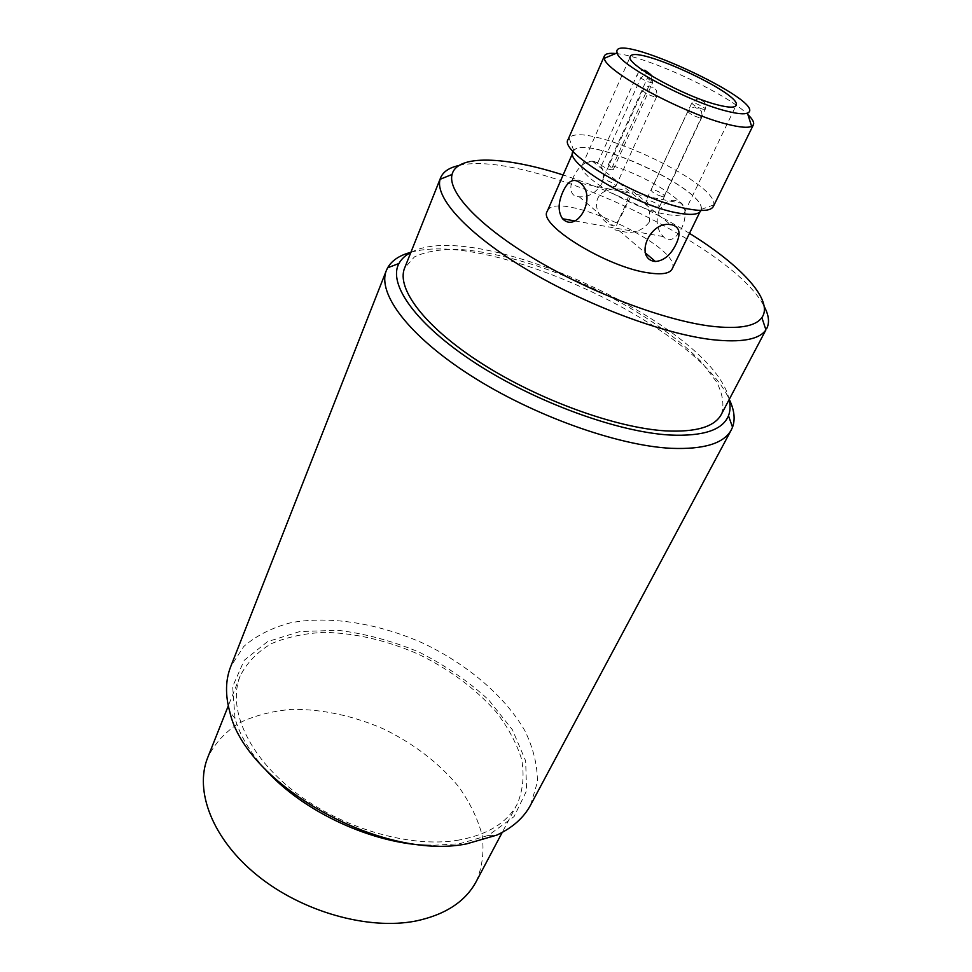 <?xml version="1.0" encoding="UTF-8"?>
<svg xmlns="http://www.w3.org/2000/svg" width="972" height="972" viewBox="0 0 972 972"><rect width="100%" height="100%" fill="white"/><g stroke="black" fill="none" stroke-linecap="round" stroke-linejoin="round"><path stroke-width="0.73" stroke-dasharray="4.86 3.65" d="M597.877 162.518C589.056 161.255 583.868 162.117 582.313 165.119C575.047 174.547 632.663 208.822 665.917 214.326C676.597 216.258 682.806 215.602 684.555 212.358C690.57 202.941 642.298 173.174 608.351 164.73L613.296 169.553C610.805 170.294 606.88 168.934 601.534 165.471L597.877 162.518L636.867 75.281C638.41 72.098 640.499 70.361 643.124 70.069M608.351 164.73L647.401 78.088L652.698 82.535C650.304 82.912 646.319 81.429 640.73 78.064L636.867 75.281M457.253 840.355C487.057 835.167 507.08 823.017 517.323 803.905C523.009 790.151 524.467 775.292 521.66 759.351C516.594 743.203 508.028 727.311 495.975 711.686C475.296 688.504 449.428 669.344 418.373 654.18C386.698 640.354 355.339 633.076 324.284 632.347C304.564 633.307 286.922 637.085 271.334 643.683C257.373 651.884 247.01 662.612 240.218 675.868C227.254 707.58 247.131 754.831 294.188 791.475C341.123 828.132 409.163 848.046 457.253 840.355M476.256 881.47C482.355 867.048 484.299 851.606 482.112 835.142C477.677 818.533 469.792 802.289 458.444 786.421C438.822 762.947 413.938 743.823 383.782 729.036C352.97 715.659 322.279 709.098 291.697 709.378C272.257 711.018 254.773 715.538 239.258 722.925C225.297 731.928 214.8 743.422 207.765 757.419M410.913 252.283C489.038 229.684 695.843 325.243 729.267 399.383M530.578 805.071L537.394 782.108C537.528 765.438 533.385 748.343 524.941 730.859C504.905 696.134 467.435 664.411 423.379 643.355C378.788 623.453 330.346 615.47 290.907 622.712C272.124 627.633 256.414 635.542 243.802 646.453L230.741 666.525M729.146 399.613C714.068 326.252 476.462 216.464 410.816 252.526M721.358 414.351C724.432 405.105 722.852 394.316 716.643 381.996L701.845 362.507C676.172 335.51 634.546 307.76 588.473 286.06C542.072 265.04 493.958 251.323 456.767 249.269C439.247 249.269 425.153 251.797 414.473 256.875L404.644 268.005M264.712 768.743C249.755 751.939 239.865 735.16 235.017 718.417L232.66 686.548L244.215 660.304L267.531 641.654L299.777 631.569L337.855 630.281C365.108 633.598 392.251 640.913 419.284 652.2C445.407 665.468 468.565 681.408 488.758 699.998L512.451 729.838L525.67 760.93L526.581 790.783L514.091 816.577L488.284 835.446L459.513 843.745L430.718 845.458M459.015 165.483C526.921 148.947 732.767 244.057 764.199 306.496M689.488 233.353C649.673 208.907 607.561 189.443 563.128 174.972M672.089 269.074C684.774 247.568 555.364 187.766 547.212 211.374M677.763 212.868C690.861 215.262 698.455 214.496 700.569 210.596C711.954 191.812 580.211 130.928 573.273 151.778C564.246 163.162 636.49 205.943 677.763 212.868M659.113 210.499C655.565 221.045 656.951 229.732 663.293 236.573C674.495 250.241 692.757 215.65 681.749 203.367C673.681 197.571 666.136 199.953 659.113 210.499M593.953 161.413L592.434 161.206C575.509 160.562 561.172 196.891 579.227 196.806C588.668 197.316 596.237 192.821 601.947 183.307C605.386 172.08 602.725 164.79 593.953 161.413M615.653 53.521C645.42 55.683 726.995 93.373 747.93 114.647M713.339 206.477L713.776 204.885C718.442 182.432 583.139 119.921 569.07 138.024L568.146 139.385M573.128 151.389L573.759 150.502C585.849 133.808 706.109 189.382 701.237 209.405L700.97 210.45M649.199 222.211C641.423 231.931 631.29 234.665 618.812 230.413C611.862 230.085 615.58 229.671 619.249 218.603C625.203 206.501 628.495 197.936 629.127 192.93C622.141 186.733 602.652 186.928 597.622 198.725C592.932 210.183 604.171 223.876 613.648 226.026C617.414 223.086 621.752 215.833 626.661 204.278L626.879 203.828C633.756 193.003 630.439 188.471 636.308 194.364C647.158 201.119 651.447 210.402 649.199 222.211M645.177 70.47C647.972 71.697 648.713 74.224 647.401 78.088M613.101 186.66L615.75 186.405C617.038 184.388 602.944 177.949 602.276 180.245C603.235 182.627 606.832 184.765 613.101 186.66M656.975 207.109L659.466 206.842C660.79 204.849 646.732 198.288 646.04 200.572C647.024 203.026 650.669 205.201 656.975 207.109M661.725 196.38L664.131 196.15C665.395 194.266 651.726 187.888 651.082 190.062C652.066 192.395 655.614 194.509 661.725 196.38M612.02 167.682L651.276 80.858L651.69 75.622M601.534 165.471L640.73 78.064L646.878 73.034M702.89 109.216C696.693 107.114 693.012 105.037 691.821 102.996C692.258 101.258 706.304 107.807 705.247 109.253L702.89 109.216M701.881 100.262C700.921 99.581 700.921 99.581 701.881 100.262M699.208 117.697C692.817 115.546 689.027 113.408 687.824 111.27C688.298 109.435 702.756 116.166 701.638 117.709L699.208 117.697M698.163 108.463C697.179 107.771 697.179 107.771 698.163 108.463M654.047 96.69C647.704 94.551 643.95 92.449 642.796 90.384C643.245 88.537 657.74 95.183 656.647 96.726L654.047 96.69M653.05 87.492C652.103 86.8 652.103 86.8 653.05 87.492M613.296 169.553L652.698 82.535L652.236 76.351M240.218 675.868L228.299 705.842M517.323 803.905L502.232 832.409M573.273 151.778L572.642 153.224M700.569 210.596L699.876 212.018M701.237 209.405L713.776 204.885M573.759 150.502L569.07 138.024M488.284 835.446L496.753 835.13M235.017 718.417L229.781 711.771M579.227 196.806L613.648 226.026M618.812 230.413L645.554 253.109M592.434 161.206L670.461 224.593M574.731 220.911L663.293 236.573M580.806 183.356L629.127 192.93M636.308 194.364L681.749 203.367M684.555 212.358L736.083 105.486M582.313 165.119L630.306 56.607M664.131 196.15L705.247 109.253C706.292 100.493 702.926 101.975 702.586 100.918L699.682 99.594C698.929 97.941 696.317 99.071 691.821 102.996L651.082 190.062M659.466 206.842L701.638 117.709C702.72 108.791 699.293 110.273 698.917 109.18L695.867 107.783C695.065 106.106 692.38 107.272 687.824 111.27L646.04 200.572M615.75 186.405L656.647 96.726C657.607 87.796 654.229 89.29 653.755 88.16L650.766 86.824C649.952 85.147 647.291 86.326 642.796 90.384L602.276 180.245"/><path stroke-width="1.46" d="M228.299 705.842L207.765 757.419C194.157 790.795 212.358 839.091 257.398 875.493C302.328 911.918 368.364 930.398 415.895 921.006C445.358 914.749 465.479 901.566 476.256 881.47L502.232 832.409M729.267 399.383C734.334 409.965 735.427 419.224 732.536 427.182L731.345 429.818C724.019 443.414 703.971 449.586 671.202 448.323C617.548 445.686 533.3 415.603 470.946 375.702C408.422 335.79 376.929 293.155 386.394 270.423L387.621 267.81C391.813 260.46 399.577 255.284 410.913 252.283M386.394 270.423L230.741 666.525C225.468 679.878 225.152 694.968 229.781 711.771C245.284 784.064 381.146 861.216 466.56 843.878L496.753 835.13C512.548 827.755 523.823 817.744 530.578 805.071L731.345 429.818M410.816 252.526C405.36 255.308 401.412 258.965 398.982 263.473C387.512 284.067 416.065 324.636 475.903 363.419C535.572 402.177 617.633 432.066 669.793 435.031C703.108 436.513 722.67 430.074 728.478 415.724C730.337 410.949 730.555 405.579 729.146 399.613M440.62 177.755L404.644 268.005C395.969 288.599 425.056 327.37 482.185 363.771C539.181 400.148 616.09 427.923 665.492 430.875C696.037 432.37 714.663 426.854 721.358 414.351L765.924 329.86C759.29 339.556 741.381 342.824 712.209 339.665C663.341 333.979 585.885 305.014 526.666 269.475C467.325 233.912 434.606 197.644 440.097 179.298L440.62 177.755C443.196 171.655 449.331 167.573 459.015 165.483M430.718 845.458C373.491 844.559 302.474 811.742 264.712 768.743M764.199 306.496C768.876 315.22 769.739 322.534 766.762 328.451M563.128 174.972C505.537 156.37 457.059 154.159 452.077 174.45C447.302 191.715 478.807 225.856 535.062 259.366C591.195 292.851 664.338 320.359 710.702 326.155C738.392 329.374 755.451 326.531 761.866 317.589C774.089 300.64 740.968 265.162 689.488 233.353M572.642 153.224L547.212 211.374C537.48 224.568 607.719 267.701 648.932 272.938C661.993 274.809 669.708 273.521 672.089 269.074L699.876 212.018M675.99 244.276C670.741 254.992 663.888 260.739 655.444 261.504L654.472 261.395C634.364 258.224 649.539 220.923 670.461 224.593L672.041 224.787C679.768 227.096 681.093 233.584 675.99 244.276M562.788 192.055C567.964 180.488 573.966 177.584 580.806 183.356C597.33 197.34 576.979 233.669 562.581 218.761C557.928 211.896 557.989 202.99 562.788 192.055M747.93 114.647C752.583 119.155 754.406 122.533 753.409 124.781L751.635 126.372C747.942 128.025 740.19 127.405 728.393 124.501C685.211 114.477 604.839 71.235 604.317 58.308L604.39 55.926C605.459 53.703 609.213 52.901 615.653 53.521M604.39 55.926L568.146 139.385C557.892 151.972 640.755 200.803 687.69 208.834C702.452 211.58 710.994 210.79 713.339 206.477L753.409 124.781M718.016 104.976C728.721 107.698 734.747 107.868 736.083 105.486C743.519 94.381 633.938 43.74 630.306 56.607C624.146 63.229 684.701 96.884 718.016 104.976M726.849 111.16C737.274 113.809 744.139 114.465 747.444 113.117C770.99 103.19 609.432 28.54 617.135 52.901C618.119 64.201 688.796 101.999 726.849 111.16M700.97 210.45C699.087 214.605 691.42 215.456 677.946 213.014C636.065 205.991 562.97 162.446 573.128 151.389M645.177 70.47L649.332 73.435L645.177 70.47M648.263 73.143L644.108 70.178M652.236 76.351L646.878 73.034M649.332 73.435L651.69 75.622M617.135 52.901L604.317 58.308M747.444 113.117L751.635 126.372M452.077 174.45L440.097 179.298M761.866 317.589L765.924 329.86M398.982 263.473L387.621 267.81M728.478 415.724L732.536 427.182M645.554 253.109L655.444 261.504M562.581 218.761L574.731 220.911"/></g></svg>
